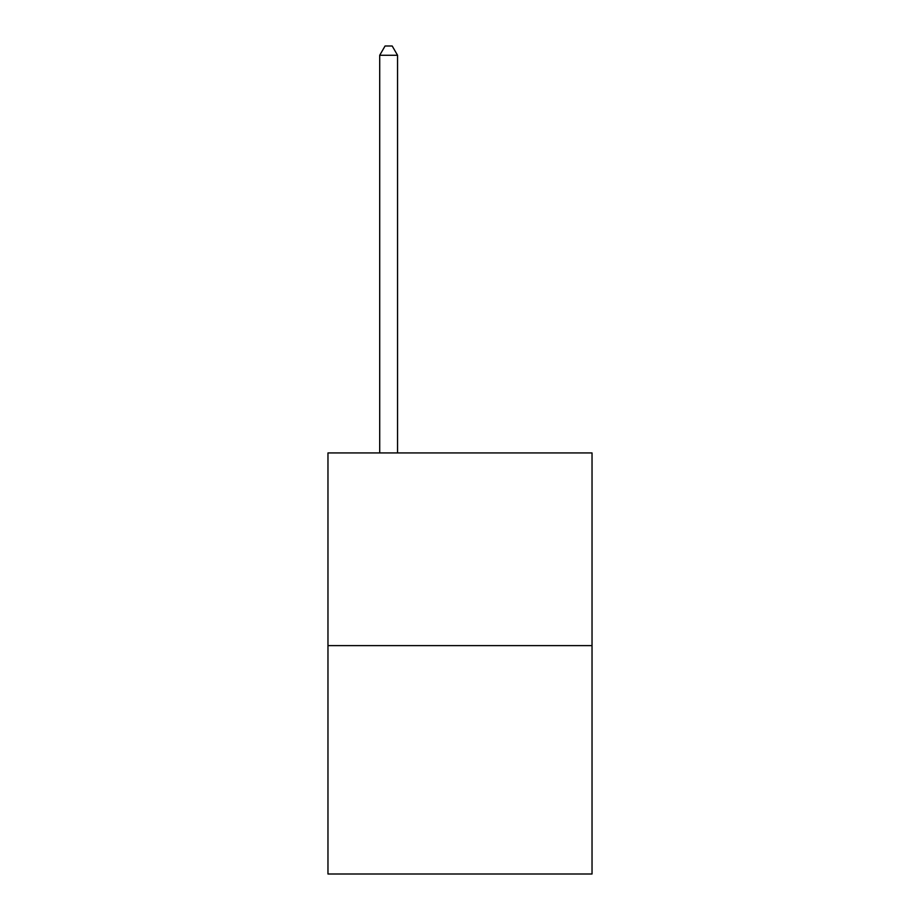 <?xml version="1.0" encoding="UTF-8"?>
<svg xmlns="http://www.w3.org/2000/svg" width="920" height="920" viewBox="0 0 920 920"><rect width="100%" height="100%" fill="white"/><g stroke="black" fill="none" stroke-linecap="round" stroke-linejoin="round"><path stroke-width="1.38" d="M592.031 645.621L592.031 452.939L327.968 452.939L327.968 874L592.031 874L592.031 645.621L327.968 645.621M397.555 452.939L397.555 55.28L379.707 55.28L379.707 452.939M379.707 55.28L385.066 46L392.196 46L397.555 55.28"/></g></svg>
